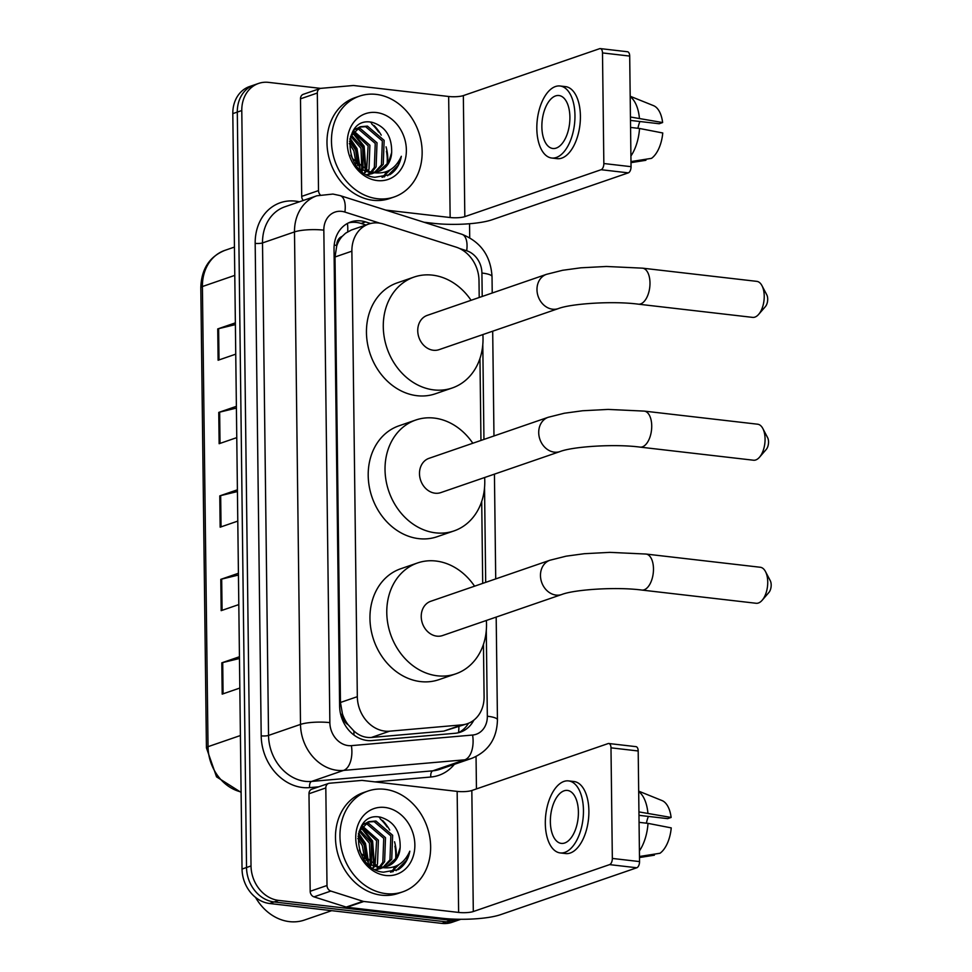 <?xml version="1.0" encoding="UTF-8"?>
<svg xmlns="http://www.w3.org/2000/svg" width="972" height="972" viewBox="0 0 972 972"><rect width="100%" height="100%" fill="white"/><g stroke="black" fill="none" stroke-linecap="round" stroke-linejoin="round"><path stroke-width="1.46" d="M479.208 297.493L479.002 280.568A31.991 26.584 71 0 0 456.147 247.143L383.43 224.046A31.991 26.584 71 0 0 378.703 223.025A31.991 26.584 71 0 0 368.667 224.07A31.991 26.584 71 0 0 351.876 251.177L357.319 696.681A31.991 26.584 71 0 0 389.626 731.187L461.992 724.857A31.991 26.584 71 0 0 467.301 723.727A31.991 26.584 71 0 0 484.092 696.62L483.449 644.375M348.11 724.711A31.991 26.584 -109 0 1 342.448 713.922L342.46 714.469A10.668 8.857 71 0 0 348.11 724.711L353.808 730.883C359.033 735.707 364.901 737.894 371.401 737.469L443.754 731.126L467.301 723.727M351.354 230.036L345.558 233.207L342.144 236.427A10.668 8.857 71 0 0 336.725 245.394A31.991 6.585 179.3 0 0 334.198 245.138M336.725 245.394L336.725 245.94A31.991 26.584 -109 0 1 342.144 236.427M336.725 245.94L335.012 256.985L340.455 702.477L342.448 713.922M482.707 583.382L481.711 501.43M480.958 440.438L479.961 358.486M370.611 223.511L365.581 221.908A31.991 26.584 71 0 0 360.855 220.887A31.991 26.584 71 0 0 350.819 221.944A31.991 26.584 71 0 0 334.028 249.051L339.617 706.049A31.991 26.584 71 0 0 371.912 740.567L455.139 733.277A31.991 26.584 71 0 0 460.449 732.147A31.991 26.584 71 0 0 473.838 720.155M348.62 222.843A31.991 26.584 -109 0 1 356.36 222.43A31.991 26.584 -109 0 1 361.098 223.451L365.97 225.006M380.21 818.849A42.647 35.442 -109 0 1 387.111 826.941A42.647 35.442 -109 0 0 380.21 818.849M394.948 846.138A42.647 35.442 -109 0 1 395.555 859.758A42.647 35.442 -109 0 0 394.948 846.138M394.268 866.817A42.647 35.442 -109 0 1 392.579 871.823A42.647 35.442 -109 0 0 394.268 866.817M371.717 123.942A42.647 35.442 -109 0 1 378.618 132.034A42.647 35.442 -109 0 0 371.717 123.942M386.455 151.231A42.647 35.442 -109 0 1 387.063 164.851A42.647 35.442 -109 0 0 386.455 151.231M385.775 171.91A42.647 35.442 -109 0 1 384.086 176.916A42.647 35.442 -109 0 0 385.775 171.91M450.887 920.314L446.403 921.857A31.991 26.584 -109 0 0 456.427 920.8A31.991 26.584 -109 0 1 446.403 921.857L274.116 901.955A31.991 26.584 -109 0 1 246.524 867.51L237.302 112.084A31.991 26.584 -109 0 1 254.093 84.977L249.597 86.52A31.991 26.584 -109 0 0 232.806 113.627L242.04 869.053A31.991 26.584 -109 0 0 269.621 903.498L441.908 923.4A31.991 26.584 -109 0 0 451.944 922.343L460.837 919.281A31.991 26.584 -109 0 1 450.887 920.314L278.6 900.4A31.991 26.584 -109 0 1 251.019 865.955L241.785 110.541A31.991 26.584 -109 0 1 258.576 83.434A31.991 26.584 -109 0 1 268.6 82.377L320.602 88.379M469.537 223.73L469.707 237.727M476.049 756.568L476.45 788.924M468.48 723.289A31.991 26.584 -109 0 1 458.164 732.803M441.908 923.4L446.403 921.857L274.116 901.955A31.991 26.584 -109 0 1 246.524 867.51L237.302 112.084A31.991 26.584 -109 0 1 254.093 84.977L258.576 83.434M239.464 658.506L222.71 662.564A8.529 1.75 179.3 0 0 221.81 662.819L222.199 694.117L239.829 688.054M239.452 656.744L221.81 662.819M238.444 575.035L221.689 579.093A8.529 1.75 179.3 0 0 220.802 579.348L221.179 610.647L238.808 604.584M238.432 573.273L220.802 579.348M235.394 324.612L218.627 328.67A8.529 1.75 179.3 0 0 217.74 328.925L218.117 360.235L235.746 354.16M235.37 322.862L217.74 328.925M236.415 408.082L219.648 412.152A8.529 1.75 179.3 0 0 218.761 412.407L219.137 443.706L236.767 437.631M236.39 406.332L218.761 412.407M237.423 491.553L220.668 495.623A8.529 1.75 179.3 0 0 219.781 495.878L220.158 527.176L237.788 521.101M237.411 489.803L219.781 495.878M303.264 200.463A5.334 4.435 -109 0 1 301.697 196.38L318.512 190.597L317.322 93.033L300.494 98.828A5.334 4.435 -109 0 1 303.3 94.308L320.128 88.513A5.334 4.435 71 0 0 317.322 93.033M301.697 196.38L300.494 98.828M423.962 222.236L433.318 223.317A42.647 8.772 179.3 0 0 492.026 219.781L628.313 172.858L601.109 169.711L464.823 216.635A10.668 2.199 -0.7 0 1 450.145 217.521L385.677 210.074M600.307 48.6L627.511 51.747A5.334 2.758 96.6 0 1 629.698 56.072L602.494 52.925A5.334 2.758 -83.4 0 0 600.307 48.6A5.334 2.758 -83.4 0 0 599.627 48.685L463.34 95.608A10.668 2.199 -0.7 0 1 448.663 96.483L353.844 85.536A5.334 4.435 71 0 0 353.067 85.524L321.003 88.331A5.334 4.435 71 0 0 320.128 88.513M601.109 169.711A5.334 2.758 -83.4 0 0 603.843 163.527L631.047 166.674L629.698 56.072M631.047 166.674A5.334 2.758 96.6 0 1 628.313 172.858M603.843 163.527L602.494 52.925M318.512 190.597A5.334 4.435 71 0 0 320.213 194.813M569.908 117.175A26.657 13.778 -83.4 0 0 558.949 95.523A26.657 13.778 -83.4 0 0 541.866 126.834A26.657 13.778 -83.4 0 0 552.825 148.485A26.657 13.778 -83.4 0 0 569.908 117.175M630.488 120.419L659.174 123.736L662.625 122.545L630.439 117.005M639.904 121.512A21.323 11.02 -83.4 0 0 637.924 128.28M551.732 158.023L557.175 158.655A36.256 18.735 -83.4 0 0 580.406 116.069A36.256 18.735 -83.4 0 0 565.497 86.617L560.054 85.998A36.256 18.735 -83.4 0 0 536.823 128.571A36.256 18.735 -83.4 0 0 551.732 158.023A36.256 18.735 -83.4 0 0 574.962 115.437A36.256 18.735 -83.4 0 0 560.054 85.998M630.913 156.006A35.186 18.189 -83.4 0 0 639.54 128.474L662.758 132.982A27.726 14.325 -83.4 0 1 651.507 158.351L630.986 161.583M630.573 127.429L639.54 128.474M630.998 162.64L645.906 160.283L645.894 159.238M639.406 118.037A35.186 18.189 -83.4 0 0 630.196 96.641M662.625 122.545A27.726 14.325 -83.4 0 0 653.536 105.656L630.184 96.24M377.452 198.725A53.314 44.299 -109 0 1 332.4 151.231A53.314 44.299 -109 0 1 359.458 96.143A53.314 44.299 -109 0 1 376.176 94.381A53.314 44.299 -109 0 1 421.216 141.876A53.314 44.299 -109 0 1 394.17 196.964A53.314 44.299 -109 0 1 377.452 198.725M394.17 196.964L389.687 198.507A53.314 44.299 -109 0 1 372.969 200.268A53.314 44.299 -109 0 1 327.916 152.774A53.314 44.299 -109 0 1 354.974 97.686L359.458 96.143M367.55 174.936L374.111 172.882M371.535 173.83L373.685 172.809M374.791 172.141L381.461 164.948L382.361 140.964L365.654 126.712L359.421 127.089M366.796 174.571L372.434 173.551M375.727 172.044L383.247 164.341L384.147 140.345L367.44 126.105L360.308 126.749L350.515 136.602M367.793 174.51L370.15 172.676M370.879 171.983L374.342 167.403L375.241 143.419L358.534 129.167L356.104 129.009M368.752 174.413L371.17 172.724M371.887 172.105L376.128 166.795L377.027 142.799L360.32 128.547L356.906 128.438M366.565 170.938L368.121 145.873L353.152 131.961M367.695 171.291L368.995 169.25L369.895 145.253L353.857 131.111M360.977 170.586L361.244 169.966M361.778 168.618L360.989 148.315L350.649 136.274M362.021 171.449L362.459 170.586M363.03 169.359L362.775 147.708L351.22 135.035M356.129 163.794L353.869 150.769L349.325 143.504M357.684 165.41L355.655 150.162L349.519 141.244M360.308 126.749L353.443 130.357M358.583 168.265L369.797 172.651L373.041 172.676M378.424 171.473L388.581 162.506L391.667 152.519A24.093 20.023 -109 0 1 379.056 171.266A24.093 20.023 -109 0 1 371.498 172.068A24.093 20.023 -109 0 1 369.858 171.801L352.496 158.606L350.88 155.083M355.12 129.057L354.318 129.13M355.946 128.547L354.586 128.802M391.667 152.519C391.983 136.481 385.459 126.409 372.069 122.302C341.16 115.814 343.432 175.033 375.01 177.281L389.918 174.644C396.054 170.574 399.857 164.462 401.327 156.285C395.41 169.48 385.532 174.839 371.693 172.372L369.858 171.801M376.395 112.533A34.761 28.881 -109 0 1 406.369 149.967A34.761 28.881 -109 0 1 377.233 180.573A34.761 28.881 -109 0 1 347.247 143.139A34.761 28.881 -109 0 1 376.395 112.533M359.992 167.378L357.003 148.582L350.078 138.218M365.423 172.566L365.666 171.837M365.994 170.732L364.123 146.128L353.006 132.156M382.591 177.22L390.416 169.723M359.19 166.747L356.104 148.886L349.847 139.227M364.415 173.174L364.937 171.607M365.278 170.44L363.236 146.432L352.557 132.775M382.057 177.305L389.286 170.379M387.621 175.75L398.034 165.337L401.327 156.285M762.826 428.506L767.601 437.619A7.46 3.864 96.6 0 1 768.536 441.908A7.46 3.864 96.6 0 1 766.24 449.441L759.509 457.217A18.128 9.368 -83.4 0 0 765.073 438.931A18.128 9.368 -83.4 0 0 762.826 428.506A18.128 9.368 -83.4 0 0 757.625 424.205L644.278 411.107A18.128 9.368 96.6 0 1 651.726 425.833A18.128 9.368 96.6 0 1 640.111 447.12L753.458 460.218A18.128 9.368 -83.4 0 0 759.509 457.217M560.042 451.555A18.128 15.066 71 0 1 554.356 452.15A18.128 15.066 71 0 1 538.719 432.637A18.128 15.066 71 0 1 548.232 417.28L429.004 458.334A18.128 15.066 71 0 0 419.807 477.058A18.128 15.066 71 0 0 435.116 493.205A18.128 15.066 71 0 0 440.802 492.61L560.042 451.555C572.484 446.646 614.377 443.694 640.111 447.12M484.627 477.519A58.648 48.734 -109 0 1 453.997 530.919A58.648 48.734 -109 0 1 435.602 532.85A58.648 48.734 -109 0 1 386.054 480.618A58.648 48.734 -109 0 1 415.809 420.013A58.648 48.734 -109 0 1 434.205 418.082A58.648 48.734 -109 0 1 472.817 443.244M453.997 530.919L437.169 536.714A58.648 48.734 -109 0 1 418.774 538.646A58.648 48.734 -109 0 1 369.226 486.401A58.648 48.734 -109 0 1 398.982 425.809L415.809 420.013M761.975 285.671L766.762 294.771A7.46 3.864 96.6 0 1 767.698 299.06A7.46 3.864 96.6 0 1 765.401 306.593L758.658 314.369A18.128 9.368 -83.4 0 0 764.235 296.083A18.128 9.368 -83.4 0 0 761.975 285.671A18.128 9.368 -83.4 0 0 756.787 281.358L642.528 268.163A18.128 9.368 96.6 0 1 649.989 282.888A18.128 9.368 96.6 0 1 638.373 304.175L752.62 317.382A18.128 9.368 -83.4 0 0 758.658 314.369M558.293 308.61A18.128 15.066 71 0 1 552.606 309.205A18.128 15.066 71 0 1 536.981 289.692A18.128 15.066 71 0 1 546.495 274.335L427.255 315.378A18.128 15.066 71 0 0 418.057 334.113A18.128 15.066 71 0 0 433.366 350.26A18.128 15.066 71 0 0 439.052 349.665L558.293 308.61C570.734 303.701 612.639 300.737 638.373 304.175M482.877 334.575A58.648 48.734 -109 0 1 452.247 387.974A58.648 48.734 -109 0 1 433.852 389.906A58.648 48.734 -109 0 1 384.305 337.661A58.648 48.734 -109 0 1 414.06 277.069A58.648 48.734 -109 0 1 432.455 275.137A58.648 48.734 -109 0 1 471.08 300.299M452.247 387.974L435.42 393.769A58.648 48.734 -109 0 1 417.024 395.701A58.648 48.734 -109 0 1 367.477 343.456A58.648 48.734 -109 0 1 397.232 282.864L414.06 277.069M765.474 571.56L770.261 580.661A7.46 3.864 96.6 0 1 771.185 584.962A7.46 3.864 96.6 0 1 768.888 592.483L762.157 600.271A18.128 9.368 -83.4 0 0 767.734 581.985A18.128 9.368 -83.4 0 0 765.474 571.56A18.128 9.368 -83.4 0 0 760.274 567.259L646.028 554.052A18.128 9.368 96.6 0 1 653.476 568.778A18.128 9.368 96.6 0 1 641.86 590.065L756.119 603.272A18.128 9.368 -83.4 0 0 762.157 600.271M561.792 594.5A18.128 15.066 71 0 1 556.106 595.095A18.128 15.066 71 0 1 540.468 575.582A18.128 15.066 71 0 1 549.982 560.224L430.742 601.279A18.128 15.066 71 0 0 421.544 620.002A18.128 15.066 71 0 0 436.865 636.15A18.128 15.066 71 0 0 442.552 635.554L561.792 594.5C574.221 589.591 616.127 586.638 641.86 590.065M486.365 620.464A58.648 48.734 -109 0 1 455.734 673.863A58.648 48.734 -109 0 1 437.351 675.807A58.648 48.734 -109 0 1 387.804 623.562A58.648 48.734 -109 0 1 417.559 562.958A58.648 48.734 -109 0 1 435.942 561.026A58.648 48.734 -109 0 1 474.567 586.189M455.734 673.863L438.919 679.659A58.648 48.734 -109 0 1 420.524 681.591A58.648 48.734 -109 0 1 370.976 629.346A58.648 48.734 -109 0 1 400.731 568.754L417.559 562.958M327.005 885.504A5.334 4.435 71 0 0 330.82 891.069L363.03 901.299A5.334 4.435 71 0 0 363.82 901.469L346.992 907.265A5.334 4.435 -109 0 1 346.202 907.095L313.992 896.864A5.334 4.435 -109 0 1 310.177 891.288L327.005 885.504L325.814 787.94L308.987 793.735A5.334 4.435 -109 0 1 311.793 789.215L328.609 783.42A5.334 4.435 71 0 0 325.814 787.94M310.177 891.288L308.987 793.735M346.992 907.265L441.81 918.224A42.647 8.772 179.3 0 0 500.507 914.688L636.794 867.765L609.59 864.618L473.303 911.542A10.668 2.199 -0.7 0 1 458.626 912.429L363.82 901.469M608.788 743.507L635.992 746.654A5.334 2.758 96.6 0 1 638.191 750.979L610.987 747.833A5.334 2.758 -83.4 0 0 608.788 743.507A5.334 2.758 -83.4 0 0 608.12 743.58L471.833 790.503A10.668 2.199 -0.7 0 1 457.156 791.39L362.337 780.431A5.334 4.435 71 0 0 361.548 780.431L329.496 783.238A5.334 4.435 71 0 0 328.609 783.42M609.59 864.618A5.334 2.758 -83.4 0 0 612.336 858.434L639.54 861.581L638.191 750.979M639.54 861.581A5.334 2.758 96.6 0 1 636.794 867.765M612.336 858.434L610.987 747.833M578.401 812.082A26.657 13.778 -83.4 0 0 567.441 790.43A26.657 13.778 -83.4 0 0 550.359 821.741A26.657 13.778 -83.4 0 0 561.318 843.392A26.657 13.778 -83.4 0 0 578.401 812.082M638.969 815.326L667.667 818.643L671.117 817.452L638.932 811.899M648.397 816.419A21.323 11.02 -83.4 0 0 646.404 823.187M560.224 852.93L565.655 853.562A36.256 18.735 -83.4 0 0 588.886 810.976A36.256 18.735 -83.4 0 0 573.978 781.524L568.547 780.905A36.256 18.735 -83.4 0 0 545.316 823.478A36.256 18.735 -83.4 0 0 560.224 852.93A36.256 18.735 -83.4 0 0 583.455 810.344A36.256 18.735 -83.4 0 0 568.547 780.905M639.406 850.913A35.186 18.189 -83.4 0 0 648.02 823.369L671.239 827.889A27.726 14.325 -83.4 0 1 660 853.258L639.479 856.49M639.066 822.336L648.02 823.369M639.491 857.535L654.387 855.19L654.375 854.145M647.899 812.944A35.186 18.189 -83.4 0 0 638.689 791.548M671.117 817.452A27.726 14.325 -83.4 0 0 662.029 800.563L638.677 791.135M331.695 910.667L304.455 920.047A47.98 39.876 -109 0 1 289.413 921.626A47.98 39.876 -109 0 1 255.539 897.387M385.945 893.633A53.314 44.299 -109 0 1 340.893 846.138A53.314 44.299 -109 0 1 367.951 791.05A53.314 44.299 -109 0 1 384.669 789.288A53.314 44.299 -109 0 1 429.709 836.783A53.314 44.299 -109 0 1 402.663 891.871A53.314 44.299 -109 0 1 385.945 893.633M402.663 891.871L398.168 893.414A53.314 44.299 -109 0 1 381.449 895.176A53.314 44.299 -109 0 1 336.409 847.681A53.314 44.299 -109 0 1 363.455 792.593L367.951 791.05M376.03 869.843L382.603 867.777M380.028 868.737L382.178 867.704M383.284 867.048L389.954 859.856L390.853 835.871L374.147 821.619L367.914 821.996M375.289 869.466L380.927 868.458M384.219 866.951L391.74 859.248L392.639 835.252L375.933 821.012L368.801 821.656L359.008 831.51M376.286 869.418L378.643 867.583M379.372 866.89L382.834 862.31L383.733 838.326L367.027 824.074L364.597 823.916M377.245 869.32L379.651 867.632M380.38 867.012L384.608 861.702L385.507 837.706L368.801 823.454L365.399 823.345M375.058 865.845L376.614 840.768L361.645 826.868M376.176 866.198L377.488 864.144L378.387 840.16L362.349 826.018M369.469 865.481L369.737 864.873M370.271 863.525L369.482 843.222L359.142 831.182M370.502 866.356L370.952 865.493M371.523 864.254L371.268 842.615L359.713 829.93M364.622 858.701L362.362 845.676L357.817 838.411M366.177 860.317L364.148 845.069L358.012 836.151M368.801 821.656L361.924 825.264M367.064 863.172L378.29 867.559L381.534 867.583M386.917 866.38L397.074 857.401L400.16 847.426A24.093 20.023 -109 0 1 387.536 866.173A24.093 20.023 -109 0 1 379.979 866.975A24.093 20.023 -109 0 1 378.339 866.708L360.989 853.513L359.373 849.99M363.613 823.952L362.799 824.037M364.439 823.442L363.066 823.709M400.16 847.426C400.476 831.388 393.939 821.316 380.562 817.197C349.653 810.721 351.925 869.94 383.503 872.188L398.411 869.539C404.534 865.481 408.349 859.37 409.82 851.193C403.89 864.387 394.012 869.746 380.186 867.267L378.339 866.708M384.888 807.44A34.761 28.881 -109 0 1 414.862 844.875A34.761 28.881 -109 0 1 385.714 875.468A34.761 28.881 -109 0 1 355.74 838.046A34.761 28.881 -109 0 1 384.888 807.44M368.485 862.286L365.496 843.477L358.559 833.113M373.904 867.461L374.159 866.732M374.487 865.627L372.616 841.035L361.499 827.063M391.084 872.127L398.909 864.63M367.683 861.654L364.597 843.793L358.34 834.134M372.908 868.081L373.43 866.502M373.758 865.347L371.717 841.339L361.037 827.682M390.55 872.212L397.779 865.287M396.114 870.657L406.527 860.232L409.82 851.193M353.978 735.051A31.991 17.423 -95 0 0 353.808 730.883M347.709 231.737A31.991 15.139 -72.4 0 0 347.417 223.451M458.517 732.633A31.991 17.423 -95 0 0 458.906 726.619M342.46 714.469A31.991 6.585 179.3 0 0 340.65 714.274M335.012 256.985L351.876 251.177M443.754 731.126L461.992 724.857M371.401 737.469L389.626 731.187M340.455 702.477L357.319 696.681M379.918 223.196L344.878 212.066A21.323 17.727 71 0 0 341.719 211.374A21.323 17.727 71 0 0 323.834 230.157L329.86 722.633A21.323 17.727 71 0 0 348.243 745.597A21.323 17.727 71 0 0 351.39 745.646L472.599 735.039A21.323 17.727 71 0 0 487.337 716.218L486.292 630.549M472.599 735.039A21.323 11.615 -95 0 1 464.786 759.812L343.578 770.419A42.647 35.442 -109 0 1 337.284 770.334A42.647 35.442 -109 0 1 300.506 724.407L294.492 231.919A42.647 35.442 -109 0 1 316.872 195.785L284.905 206.793A42.647 35.442 71 0 0 262.513 242.927L268.539 735.415A42.647 35.442 71 0 0 305.317 781.342A42.647 35.442 71 0 0 311.611 781.427L432.807 770.82A42.647 35.442 71 0 0 439.891 769.314L471.87 758.306A42.647 35.442 -109 0 1 464.786 759.812L432.807 770.82A5.334 2.904 85 0 0 430.863 777.017L375.022 781.901M318.695 786.834L309.655 787.624A47.98 39.876 -109 0 1 261.201 735.853L255.174 243.365A5.334 1.094 179.3 0 0 262.513 242.927L294.492 231.919A21.323 4.386 -0.7 0 1 323.834 230.157M309.655 787.624A5.334 2.904 85 0 1 311.611 781.427L343.578 770.419A21.323 11.615 -95 0 0 351.39 745.646M255.174 243.365A47.98 39.876 -109 0 1 295.415 201.131A47.98 39.876 -109 0 1 299.376 201.811M454.361 764.332A47.98 39.876 -109 0 1 430.863 777.017M241.785 110.541L232.806 113.627M251.019 865.955L242.04 869.053M278.6 900.4L269.621 903.498M329.86 722.633A21.323 4.386 -0.7 0 0 300.506 724.407L268.539 735.415A5.334 1.094 179.3 0 1 261.201 735.853M482.209 296.46L481.918 273.035A21.323 17.727 71 0 0 466.682 250.752L459.598 248.504M485.696 582.362L484.542 487.604M483.947 439.405L482.792 344.659M487.337 716.218A21.323 4.386 -0.7 0 1 497.445 719.815L496.182 617.086M481.918 273.035A21.323 4.386 -0.7 0 1 492.026 276.631C490.714 255.855 480.678 241.736 461.919 234.288L340.115 195.603A21.323 10.097 -72.4 0 1 344.878 212.066M466.682 250.752A21.323 10.097 -72.4 0 0 461.919 234.288M361.098 223.451L365.581 221.908M241.105 792.411L216.549 776.859L206.429 747.857A10.668 2.199 -0.7 0 1 208.032 746.678A42.647 35.442 71 0 0 241.105 791.949M234.787 275.38L202.407 286.533A10.668 2.199 179.3 0 0 200.815 287.712C201.35 269.183 209.345 256.742 224.787 250.399A42.647 35.442 71 0 0 202.407 286.533L208.032 746.678L240.412 735.525M221.045 526.873L220.668 495.623M220.024 443.402L219.648 412.152M219.004 359.932L218.627 328.67M222.066 610.343L221.689 579.093M223.086 693.814L222.71 662.564M464.823 216.635L463.34 95.608M450.145 217.521L448.663 96.483M370.344 122.059A42.647 35.442 -109 0 1 371.389 122.946M374.135 125.57A42.647 35.442 -109 0 1 381.243 135.169M386.066 146.857A42.647 35.442 -109 0 1 387.682 163.964M386.346 171.716A42.647 35.442 -109 0 1 384.62 176.782M473.303 911.542L471.833 790.503M458.626 912.429L457.156 791.39M346.202 907.095L363.03 901.299M330.82 891.069L313.992 896.864M378.837 816.966A42.647 35.442 -109 0 1 379.882 817.853M382.616 820.477A42.647 35.442 -109 0 1 389.736 830.076M394.547 841.764A42.647 35.442 -109 0 1 396.175 858.871M394.826 866.611A42.647 35.442 -109 0 1 393.113 871.677M351.305 230.048L368.667 224.07M340.115 195.603L332.946 194.06L316.872 195.785M471.87 758.306C488.442 751.38 496.959 738.55 497.445 719.815M495.72 578.911L494.432 474.142M493.97 435.954L492.695 331.197M492.221 293.009L492.026 276.631M206.429 747.857L200.815 287.712M224.787 250.399L234.446 247.07M548.232 417.28L564.343 413.234L582.605 410.755L608.12 409.419L644.278 411.107M546.495 274.335L562.594 270.289L580.867 267.81L606.37 266.474L642.528 268.163M549.982 560.224L566.093 556.178L584.354 553.7L609.869 552.363L646.028 554.052"/></g></svg>
